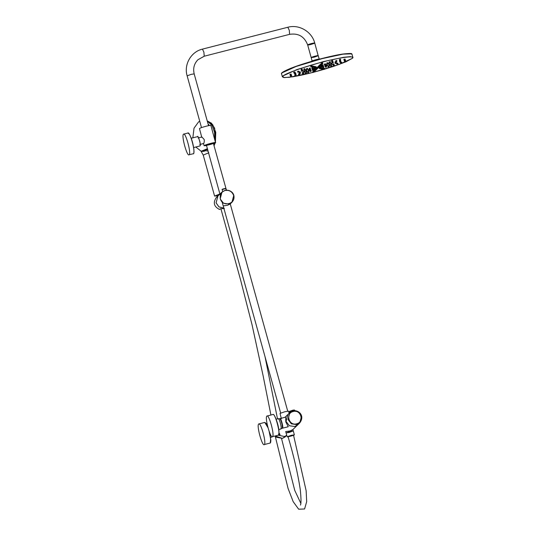 <?xml version="1.0" encoding="UTF-8"?>
<svg xmlns="http://www.w3.org/2000/svg" width="536" height="536" viewBox="0 0 536 536"><rect width="100%" height="100%" fill="white"/><g stroke="black" fill="none" stroke-linecap="round" stroke-linejoin="round"><path stroke-width="0.8" d="M292.904 410.931L298.264 411.708L301.594 416.03L299.758 422.904L296.696 424.613L291.343 423.835L288.013 419.514L289.842 412.646L292.904 410.931L298.264 411.708L301.594 416.03L299.758 422.904L296.696 424.613L291.343 423.835L288.013 419.514L289.842 412.646L292.904 410.931M293.587 435.326L294.365 434.85L293.272 430.917L290.251 431.366L286.09 432.914L289.112 432.465L293.272 430.917L290.251 431.366L286.09 432.914L285.708 431.534L290.137 430.951L292.837 429.597L297.795 424.807L294.733 426.515L289.373 425.738L286.043 421.417L287.872 414.542L289.842 412.646C294.619 407.213 306.545 413.805 299.758 422.904L297.795 424.807L294.733 426.515L289.373 425.738L286.043 421.417L287.872 414.542L285.058 417.269M286.794 435.446L282.439 438.401L275.169 436.002L282.439 438.401L276.476 437.249L275.149 436.009M285.5 436.693L282.439 438.401L285.5 436.693M286.773 435.379L284.402 436.498L278.285 435.205L272.543 436.619C270.586 439.225 264.583 417.584 266.854 416.103L272.985 414.469C274.358 412.666 281.099 430.576 278.298 435.205L284.402 436.498L286.773 435.379M294.365 434.85L291.343 435.299L287.222 436.76L288.087 436.853M278.532 435.078L280.053 434.656L279.048 432.847M282.485 428.237L282.572 428.19C283.631 427.5 280.831 417.397 279.913 418.616L285.655 417.115L285.815 421.959L288.247 426.736L282.345 428.224M266.854 416.103C268.811 413.497 274.814 435.138 272.543 436.619M278.774 429.557L280.965 428.968C282.103 428.224 279.102 417.403 278.124 418.71L276.12 419.192M280.087 418.911L281.956 422.716L282.392 427.896M258.66 424.023C260.617 421.417 266.62 443.064 264.349 444.538C262.392 447.151 256.389 425.504 258.66 424.023L264.791 422.395L268 427.728M264.349 444.538L270.291 443.017L270.626 438.997L269.146 431.393M272.918 436.579L270.58 437.483M289.152 413.31L288.556 411.166L284.938 411.695L280.013 413.444L281.38 418.676M293.487 435.152C293.071 435.661 287.343 437.128 288.053 436.545C288.469 436.036 294.204 434.569 293.487 435.152M293.52 435.085L306.143 490.742L306.686 501.622L304.595 508.986L298.659 509.2L293.179 501.663L288.046 488.363L275.189 436.056M313.942 43.49C317.674 41.962 308.615 43.992 307.724 44.883C308.408 45.145 310.478 44.682 313.942 43.49L314.733 43.014C311.878 31.631 299.021 24.08 287.819 27.256L289.286 30.257L289.634 34.337L204.236 56.22L197.945 59.724C194.119 63.684 192.873 68.4 194.186 73.894L208.544 125.672M307.724 44.883L311.764 43.45L314.733 43.014L318.196 55.751C319.108 55 311.764 56.883 311.235 57.533L315.275 56.099L318.237 55.664L319.235 59.255M318.196 55.751L314.156 57.184L311.188 57.62L312.187 61.211M317.748 67.147C316.923 67.409 316.856 67.469 317.56 67.335C318.391 67.074 318.451 67.013 317.748 67.147M322.123 62.92C321.292 63.181 321.225 63.241 321.928 63.107C322.759 62.853 322.826 62.786 322.123 62.92M321.392 63.623C320.562 63.885 320.501 63.945 321.205 63.811C322.036 63.55 322.096 63.489 321.392 63.623M320.669 64.327C319.838 64.588 319.771 64.648 320.474 64.514C321.305 64.253 321.372 64.193 320.669 64.327M319.938 65.03C319.114 65.291 319.047 65.352 319.751 65.218C320.582 64.957 320.642 64.896 319.938 65.03M319.215 65.734C318.384 65.988 318.324 66.055 319.021 65.921C319.851 65.66 319.918 65.6 319.215 65.734M318.491 66.437C317.66 66.692 317.593 66.759 318.297 66.618C319.128 66.364 319.188 66.303 318.491 66.437M311.161 65.975C310.498 66.216 310.592 66.236 311.436 66.029C312.099 65.781 312.006 65.767 311.161 65.975M312.213 66.176C311.55 66.424 311.644 66.444 312.495 66.236C313.158 65.988 313.064 65.968 312.213 66.176M313.272 66.384C312.609 66.632 312.702 66.652 313.553 66.437C314.21 66.196 314.123 66.176 313.272 66.384M314.331 66.591C313.667 66.839 313.761 66.853 314.605 66.645C315.269 66.404 315.175 66.384 314.331 66.591M315.389 66.799C314.726 67.047 314.82 67.06 315.664 66.853C316.327 66.605 316.233 66.591 315.389 66.799M301.185 69.218L301.145 70.095L302.344 69.76L302.137 69.01L301.185 69.218M303.865 68.896L303.825 69.774L305.024 69.439L304.817 68.688L303.865 68.896M306.545 68.575L306.505 69.452L307.704 69.117L307.497 68.367L306.545 68.575M309.225 68.253L309.185 69.131L310.384 68.796L310.177 68.045L309.225 68.253M311.905 67.931L311.865 68.809L313.064 68.474L312.856 67.724L311.905 67.931M315.289 67.523L314.331 67.737L314.545 68.487L315.744 68.152L315.536 67.402M293.721 72.159L293.835 72.97L295.041 72.641L294.834 71.884L293.721 72.159M297.614 71.362L297.735 72.172L298.934 71.837L298.726 71.087L297.614 71.362M301.507 70.558L301.627 71.375L302.827 71.04L302.619 70.29L301.507 70.558M305.399 69.76L305.52 70.571L306.726 70.236L306.518 69.486L305.399 69.76M289.896 74.35L290.097 75.12L291.303 74.785L291.095 74.035L289.896 74.35M294.411 73.198L295.611 72.876L295.818 73.626L294.612 73.961L294.405 73.211M298.927 72.038L299.128 72.809L300.334 72.474L300.127 71.717L298.927 72.038M303.443 70.879L304.642 70.564L304.85 71.315L303.644 71.65L303.436 70.899M307.959 69.727L308.16 70.491L309.366 70.156L309.158 69.405L307.959 69.727M312.475 68.568L313.674 68.246L313.882 69.003L312.676 69.338L312.468 68.581M291.698 75.871L291.47 75.114L290.284 75.455L290.492 76.206L291.698 75.871L290.954 76.012M294.86 74.042L294.941 74.873L296.147 74.538L295.705 73.794M299.182 72.782L299.396 73.532L300.596 73.198L300.321 72.434M305.044 71.858L303.858 72.206L305.044 71.858L304.79 71.094M309.5 70.524L308.307 70.866L309.5 70.524L309.252 69.76M296.167 75.737L295.845 74.98L294.753 75.315L294.961 76.072L296.167 75.737L295.209 75.945M299.872 74.424L299.55 73.66L298.458 74.002L298.673 74.752L299.872 74.424L298.921 74.631M303.584 73.104L303.255 72.347L302.17 72.688L302.378 73.439L303.584 73.104L302.626 73.318M307.289 71.791L306.967 71.033L305.875 71.375L306.083 72.126L307.289 71.791L306.331 71.998M310.994 70.477L310.672 69.72L309.58 70.055L309.795 70.812L310.994 70.477L310.043 70.685M313.292 68.742L313.5 69.492L314.699 69.164L314.491 68.407L313.406 68.749M302.619 73.975L302.827 74.732L304.033 74.397L303.825 73.64L302.907 73.955M305.018 72.883L305.225 73.64L306.431 73.305L306.224 72.548L305.306 72.863M307.416 71.791L307.63 72.548L308.83 72.213L308.622 71.456L307.704 71.77M309.821 70.698L310.029 71.456L311.228 71.121L310.96 70.357M313.138 69.298L312.501 69.586M313.192 71.563C314.016 71.301 314.083 71.241 313.379 71.375C312.548 71.636 312.488 71.697 313.192 71.563M313.915 70.859C314.746 70.598 314.806 70.538 314.109 70.672C313.279 70.933 313.212 70.993 313.915 70.859M314.639 70.156C315.47 69.894 315.536 69.834 314.833 69.968C314.002 70.229 313.942 70.29 314.639 70.156M315.369 69.452C316.2 69.198 316.26 69.131 315.557 69.265C314.733 69.526 314.666 69.586 315.369 69.452M316.093 68.749C316.923 68.494 316.99 68.427 316.287 68.568C315.456 68.822 315.389 68.883 316.093 68.749M316.823 68.045C317.654 67.791 317.714 67.73 317.01 67.864C316.18 68.119 316.119 68.179 316.823 68.045M324.153 68.508C324.816 68.266 324.722 68.246 323.871 68.454C323.208 68.702 323.302 68.722 324.153 68.508M323.094 68.306C323.757 68.059 323.664 68.038 322.819 68.253C322.156 68.494 322.243 68.514 323.094 68.306M322.036 68.099C322.699 67.851 322.605 67.838 321.761 68.045C321.098 68.286 321.191 68.306 322.036 68.099M320.984 67.891C321.64 67.643 321.553 67.63 320.702 67.838C320.039 68.079 320.133 68.099 320.984 67.891M319.925 67.683C320.588 67.442 320.495 67.422 319.644 67.63C318.98 67.878 319.074 67.891 319.925 67.683M334.585 65.894L333.379 66.23L333.419 65.352L334.377 65.144L334.585 65.894L333.627 66.102M331.905 66.216L330.699 66.551L330.739 65.673L331.697 65.466L331.905 66.216L330.947 66.424M329.225 66.538L328.019 66.873L328.059 65.995L329.017 65.787L329.225 66.538L328.267 66.745M322.699 66.638L323.657 66.431L323.865 67.181L322.913 67.389M321.185 67.502L319.979 67.838L319.771 67.08L320.977 66.745L321.185 67.502L320.233 67.71M341.888 63.014L340.688 63.349L340.568 62.538L341.68 62.263L341.888 63.014L340.97 63.328M337.995 63.818L336.789 64.146L336.675 63.335L337.787 63.06L337.995 63.818L337.077 64.126M334.102 64.615L332.896 64.95L332.776 64.132L333.895 63.864L334.102 64.615L333.184 64.923M330.21 65.412L329.004 65.747L328.883 64.936L329.995 64.662L330.21 65.412L329.292 65.727M326.31 66.216L325.111 66.551L324.99 65.734L326.102 65.466L326.31 66.216L325.392 66.524M345.626 60.87L344.427 61.205L344.219 60.447L345.418 60.112L345.626 60.87L344.929 61.124M340.414 62.283L341.11 62.022L340.675 61.285M339.824 61.533L339.911 62.357L341.11 62.022M335.898 63.442L336.595 63.181L336.327 62.417M326.866 65.754L327.556 65.513L327.322 64.735M344.032 60.112L345.144 59.905L344.775 60.072L345.238 59.777L345.01 59.02L343.824 59.362L344.045 60.126L344.769 59.972M339.583 61.452L340.695 61.245L340.327 61.412L340.782 61.117L340.561 60.354L339.389 60.709L339.583 61.452L340.32 61.312M335.127 62.792L336.246 62.578L335.878 62.746L336.333 62.457L336.112 61.694L334.94 62.049L335.127 62.792L335.871 62.652M330.679 64.126L331.797 63.918L331.422 64.086L331.885 63.791L331.657 63.034L330.484 63.382L330.699 64.139L331.422 63.985M327.208 64.367L326.035 64.722L326.23 65.466L327.416 65.124L327.208 64.367M339.563 60.253L340.595 60.045C339.529 60.34 339.496 60.38 340.481 60.153L340.554 59.168L339.355 59.496L339.563 60.253L340.648 59.911M335.851 61.566L336.889 61.359C335.824 61.66 335.784 61.694 336.776 61.466L336.849 60.481L335.643 60.816L335.851 61.566L336.943 61.225M332.146 62.88L333.352 62.544L333.03 61.787L331.938 62.129L332.146 62.88L333.238 62.544M328.441 64.199L329.473 63.992C328.407 64.287 328.374 64.327 329.359 64.099L329.432 63.107L328.233 63.442L328.441 64.199L329.526 63.858M325.821 65.171L324.729 65.513L325.767 65.305C324.702 65.6 324.662 65.64 325.654 65.412L325.667 64.414M321.024 66.826L322.23 66.491L321.908 65.734L320.816 66.075L321.024 66.826L322.116 66.484M331.489 60.843L331.697 61.593L332.588 61.412C331.63 61.727 331.684 61.734 332.749 61.439L332.689 60.508L331.771 60.816M329.084 61.935L329.298 62.685L330.498 62.35L330.29 61.6L329.372 61.908M326.685 63.027L326.893 63.777L327.791 63.596C326.833 63.911 326.886 63.918 327.952 63.623L327.891 62.692L326.973 63M324.287 64.119L324.494 64.869L325.385 64.689C324.427 64.997 324.488 65.01 325.553 64.715L325.493 63.784L324.575 64.092M321.888 65.211L322.096 65.962L323.302 65.627L323.094 64.876L322.176 65.184M198.052 137.98L201.884 137.002L204.216 139.514C204.377 141.598 204.176 142.924 203.606 143.501L199.727 144.512M183.48 134.208L187.982 132.995L189.53 134.375C191.7 138.656 193.161 143.722 193.898 149.584C193.992 152.948 193.791 154.328 193.295 153.732L189.168 154.723C187.211 157.329 181.208 135.688 183.48 134.208C185.436 131.601 191.439 153.242 189.168 154.723M206.414 145.109C205.502 145.852 212.846 143.97 213.375 143.326C214.286 142.576 206.943 144.459 206.414 145.109L220.196 195.05M213.375 143.326L226.42 190.119M210.842 125.659C212.336 124.439 200.337 127.514 199.466 128.573L201.791 137.363M213.549 143.708L215.579 142.757C217.073 141.537 205.074 144.613 204.209 145.671L206.501 145.665M215.579 142.757L210.909 125.525M224.35 208.377L220.182 208.852L219.673 209.341M216.343 197.596L216.256 197.61C212.859 202.722 213.965 206.682 219.559 209.482L219.546 209.476C213.965 206.668 212.866 202.715 216.256 197.61L217.924 195.988M219.948 194.032L217.938 195.975L216.109 202.843L218.956 206.863L223.82 208.122L218.943 206.903L216.082 202.869L217.911 196.002M203.07 151.427L205.248 150.938L207.539 149.403L202.91 151.433L201.201 151.252L207.352 148.727M192.839 137.826L194.025 128.178L198.568 121.9L199.74 121.277M208.008 123.736L209.328 125.531M201.201 151.252L195.801 147.011M207.285 121.123L211.995 125.31L214.547 132.191L214.742 139.32M213.75 143.635L213.63 143.99M202.91 151.433L201.013 151.206L203.224 155.078L208.839 152.76M217.871 195.305C216.551 195.519 216.397 195.399 217.415 194.95L219.82 194.159M216.832 195.74L214.601 196.109L219.887 193.931M223.539 189.215C230.252 187.017 218.179 190.106 223.539 189.215M223.204 205.878L227.545 205.288L230.192 203.975M230.225 203.948L231.934 202.3L233.763 195.432C232.189 191.419 229.287 189.717 225.073 190.334L222.011 192.042L220.182 198.91L223.512 203.238L228.865 204.008L231.934 202.3C236.604 196.886 233.093 189.369 225.08 190.327L222.011 192.042L219.921 194.059M293.205 411.514C300.991 409.156 304.595 422.14 296.616 423.822C288.83 426.18 285.226 413.196 293.205 411.514M291.584 411.427C288.576 412.003 288.85 411.742 292.408 410.636L294.572 410.315L294.686 410.71M294.11 410.127L290.197 411.32M272.797 414.576C274.754 411.97 280.757 433.617 278.486 435.091L278.298 435.205M279.665 418.65L280.991 419.976C282.385 422.837 282.968 428.023 282.626 427.668L282.231 428.277C283.289 427.587 280.489 417.484 279.578 418.703L278.305 418.998M285.185 417.149L283.544 417.658L285.185 417.142M287.819 27.256L202.42 49.131C191.024 51.731 183.694 64.588 187.138 75.851L191.225 74.33L194.186 73.894M202.42 49.131L203.888 52.133L204.236 56.22M319.959 59.148C321.071 58.236 312.113 60.528 311.47 61.318M320.173 59.275C321.332 58.324 312.019 60.709 311.342 61.533M351.576 53.834L341.747 54.216L322.277 58.431L296.153 66.283L282.07 72.695M281.949 72.909L281.514 73.767C280.877 72.97 283.959 71.147 290.76 68.3C305.688 62.357 332.273 55.376 343.469 53.955C354.564 52.85 350.926 54.049 351.991 54.223L349.586 53.56L342.973 54.176L322.357 58.578L296.106 66.471L281.949 72.909M334.444 66.075L345.867 61.834L352.366 58.324L352.842 57.298L350.437 56.642L343.824 57.258L323.208 61.653L296.957 69.546L282.8 75.985L282.372 76.842L281.514 73.767M313.888 72.159L339.054 64.474L352.293 58.37C356.594 55.309 340.615 57.225 323.228 61.854C306.344 66.002 284.227 73.847 283.021 76.112L283.403 77.472L289.226 77.325L312.997 72.394M317.051 67.409L317.265 68.159L317.962 67.904C317.131 68.159 317.064 68.219 317.768 68.085M318.257 67.074L318.464 67.824L317.962 67.904M317.969 68.018L318.384 67.972L317.969 68.018M321.426 63.181L321.634 63.931L322.33 63.677C321.5 63.931 321.439 63.992 322.136 63.858M322.625 62.846L322.833 63.603L322.33 63.677M322.344 63.791L322.752 63.744L322.344 63.791M321.6 64.38L322.103 64.32L321.6 64.38C320.776 64.635 320.709 64.695 321.412 64.561M321.613 64.494L322.029 64.447L321.613 64.494M320.876 65.077L321.372 65.023L320.876 65.077C320.046 65.338 319.985 65.399 320.682 65.265M320.89 65.198L321.299 65.151L320.89 65.198M320.153 65.781L320.649 65.72L320.153 65.781C319.322 66.042 319.255 66.102 319.959 65.968M320.16 65.901L320.575 65.854L320.16 65.901M319.423 66.484L319.925 66.424L319.423 66.484C318.592 66.745 318.531 66.806 319.235 66.672M319.436 66.605L319.851 66.551L319.436 66.605M318.699 67.188L319.195 67.127L318.699 67.188C317.868 67.449 317.801 67.509 318.505 67.375M318.706 67.308L319.121 67.255L318.706 67.308M311.369 66.725C310.706 66.973 310.8 66.987 311.644 66.779L311.369 66.725M311.416 66.833L312.019 66.712L311.416 66.833M312.421 66.933C311.764 67.174 311.851 67.194 312.702 66.987L312.421 66.933M312.475 67.04L313.078 66.913L312.475 67.04M313.48 67.141C312.816 67.382 312.91 67.402 313.761 67.194L313.48 67.141M313.533 67.248L314.136 67.121L313.533 67.248M314.538 67.342C313.875 67.59 313.969 67.61 314.813 67.395L314.538 67.342M314.592 67.449L315.188 67.328L314.592 67.449M315.597 67.549C314.934 67.797 315.027 67.811 315.872 67.603L315.597 67.549M315.644 67.657L316.247 67.536L315.644 67.657M302.23 69.754L301.145 70.095M301.48 70.062L302.177 69.888L301.48 70.062M304.91 69.432L303.825 69.774M304.16 69.74L304.857 69.566L304.16 69.74M307.59 69.111L306.505 69.452M306.84 69.419L307.537 69.245L306.84 69.419M310.27 68.789L309.185 69.131M309.52 69.097L310.217 68.923L309.52 69.097M312.95 68.467L311.865 68.809M312.2 68.776L312.897 68.601L312.2 68.776M315.63 68.146L314.545 68.487M314.88 68.461L315.577 68.28L314.88 68.461M294.753 72.662L293.835 72.97M294.043 72.997L294.726 72.789L294.043 72.997M298.653 71.864L297.735 72.172M297.936 72.193L298.626 71.992L297.936 72.193M302.545 71.06L301.627 71.375M301.835 71.395L302.518 71.188L301.835 71.395M306.438 70.263L305.52 70.571M305.728 70.598L306.411 70.39L305.728 70.598M310.331 69.459L309.413 69.774L309.205 69.023M309.62 69.794L310.304 69.586L309.62 69.794M290.793 74.859L290.103 75.107M290.237 75.181L290.807 74.98L290.237 75.181M294.612 73.961L295.309 73.707M294.753 74.022L295.323 73.821L294.753 74.022M299.825 72.548L299.135 72.789M299.269 72.869L299.838 72.668L299.269 72.869M303.644 71.65L304.341 71.389M303.785 71.71L304.354 71.509L303.785 71.71M308.857 70.229L308.166 70.477M308.3 70.551L308.87 70.35L308.3 70.551M313.372 69.077L312.676 69.338M312.816 69.399L313.386 69.191L312.816 69.399M290.639 76.286L291.008 76.119L290.639 76.286M295.403 74.678L296.133 74.524M295.088 74.953L295.457 74.785L295.088 74.953M299.859 73.338L300.582 73.191M299.537 73.613L299.905 73.445L299.537 73.613M304.307 71.998L303.858 72.206L303.637 71.442M303.986 72.273L304.361 72.105L303.986 72.273M308.756 70.665L308.307 70.866L308.086 70.102M308.441 70.94L308.81 70.772L308.441 70.94M295.189 76.152C296.254 75.851 296.287 75.811 295.303 76.038L295.189 76.152M298.894 74.832C299.959 74.538 299.999 74.497 299.008 74.725L298.894 74.832M302.606 73.519C303.671 73.218 303.704 73.184 302.713 73.412L302.606 73.519M306.311 72.206C307.376 71.904 307.409 71.871 306.425 72.099L306.311 72.206M310.016 70.893C311.081 70.591 311.121 70.551 310.13 70.779L310.016 70.893M314.699 69.164L313.748 69.372M313.728 69.573C314.786 69.278 314.826 69.238 313.835 69.466L313.728 69.573M304.033 74.397L303.115 74.705M303.195 74.785C304.153 74.471 304.1 74.457 303.034 74.752L303.195 74.785M306.431 73.305L305.513 73.613M305.594 73.693C306.552 73.378 306.498 73.365 305.433 73.66L305.594 73.693M308.83 72.213L307.912 72.521M307.999 72.601C308.95 72.286 308.897 72.273 307.832 72.568L307.999 72.601M311.228 71.121L310.31 71.429M310.398 71.509C311.356 71.194 311.302 71.181 310.23 71.476L310.398 71.509M312.22 69.606L312.428 70.363L313.627 70.028L312.716 70.337M312.796 70.417C313.754 70.102 313.701 70.089 312.635 70.383L312.796 70.417M313.399 72.313C314.23 72.052 314.29 71.992 313.587 72.126L313.399 72.313M313.439 72.4L313.031 72.447L313.439 72.4M314.123 71.61C314.954 71.355 315.021 71.288 314.317 71.422L314.123 71.61M314.17 71.697L313.754 71.744L314.17 71.697M314.853 70.906C315.677 70.652 315.744 70.585 315.041 70.725L314.853 70.906M314.893 70.993L314.485 71.047L314.893 70.993M315.577 70.203C316.408 69.948 316.468 69.888 315.771 70.022L315.577 70.203M315.624 70.29L315.208 70.343L315.624 70.29M316.3 69.499C317.131 69.245 317.198 69.184 316.495 69.318L316.3 69.499M316.347 69.586L315.939 69.64L316.347 69.586M317.031 68.802C317.861 68.541 317.922 68.481 317.218 68.615L317.031 68.802M317.078 68.889L316.662 68.936L317.078 68.889M324.36 69.265C325.024 69.017 324.93 68.997 324.079 69.211L323.637 69.412L324.079 69.211M324.367 69.358L323.764 69.486L324.367 69.358M323.302 69.057C323.965 68.809 323.871 68.796 323.027 69.003L322.578 69.204L322.35 68.441M323.027 69.003L323.764 68.863L323.556 68.112M323.309 69.151L322.706 69.278L323.309 69.151M322.243 68.849C322.906 68.601 322.813 68.588 321.969 68.796L321.52 68.997L321.969 68.796M322.25 68.95L321.647 69.07L322.25 68.95M321.191 68.642C321.855 68.4 321.761 68.38 320.91 68.588L320.468 68.789L320.24 68.032M320.91 68.588L321.654 68.447L321.446 67.697M321.191 68.742L320.595 68.863L321.191 68.742M320.133 68.434C320.796 68.193 320.702 68.172 319.851 68.38L319.409 68.588L319.851 68.38M320.139 68.534L319.536 68.655L320.139 68.534M325.587 67.067L326.545 66.859L326.337 66.109M326.263 67.094L325.566 67.268L326.263 67.094M323.583 67.415L322.886 67.59L323.583 67.415M336.514 63.322L335.945 63.529L336.514 63.322M330.672 63.918L330.88 64.675L332.079 64.34L331.382 64.595M327.483 65.64L326.913 65.841L327.483 65.64M321.64 66.236L321.848 66.987L323.047 66.652L322.35 66.913M326.973 65.325L326.23 65.466M327.342 65.258L326.973 65.426L327.342 65.258M333.178 62.672C332.119 62.973 332.079 63.007 333.07 62.779L333.178 62.672M322.056 66.618C320.997 66.92 320.957 66.953 321.948 66.725L322.056 66.618M332.615 61.285L331.978 61.566M330.216 62.377L329.58 62.658M330.189 62.504C329.231 62.819 329.285 62.826 330.35 62.531L330.189 62.504M327.811 63.469L327.181 63.751M325.412 64.561L324.783 64.843M323.014 65.647L322.384 65.935M322.987 65.774C322.029 66.089 322.082 66.102 323.154 65.807L322.987 65.774M187.794 133.102C189.751 130.496 195.754 152.137 193.483 153.618L193.295 153.732M197.59 136.606C197.617 135.474 198.38 137.129 199.874 141.571C200.92 146.79 199.962 145.444 199.982 145.939L200.069 145.893C201.087 145.222 198.387 135.487 197.509 136.66L191.251 138.234M216.256 197.61L217.08 196.806M233.622 195.446C236.369 203.955 222.4 207.532 220.376 198.843C219.68 194.709 221.274 191.922 225.147 190.474C229.261 189.878 232.081 191.533 233.622 195.446M206.749 151.045L207.961 150.938M215.104 143.065L214.072 145.604L215.11 143.058M215.465 141.933L214.681 128.272L211.499 123.213L207.224 120.908L212.705 124.654L215.74 132.204L215.445 141.859L215.76 132.225L212.725 124.7L207.251 121.009M289.721 412.841L289.507 411.373L292.495 410.281C294.13 409.926 294.82 409.933 294.572 410.315M287.182 436.847L286.09 432.914M293.272 430.917L292.89 429.537M282.144 428.324L280.784 428.673M264.791 422.395L266.278 423.581L267.665 426.442M269.628 432.679L270.848 440.304L270.687 442.347L270.104 443.131M288.02 436.612C293.607 455.272 297.674 472.799 300.214 489.187C301.172 498.232 301.245 503.538 300.441 505.093L300.455 505.073M300.843 503.371L294.76 490.427L281.547 438.575M277.501 418.837L265.059 356.808M270.915 414.998L263.143 375.87L252.054 324.816L240.543 279.785L220.892 208.725M187.138 75.851L201.496 127.622M222.192 202.246L280.663 413.082M230.145 203.546L287.711 411.125M311.188 57.62L307.684 44.97C304.428 36.535 298.411 32.991 289.634 34.337M311.289 61.64C311.965 61.117 309.862 61.942 313.151 60.548L319.443 58.967L320.226 59.161M352.842 57.298L351.991 54.223M282.372 76.842L284.402 77.613L293.165 76.755L302.987 74.819M303.611 74.678L312.903 72.42M314.096 72.112L323.65 69.452M324.829 69.104L333.995 66.223M321.901 63.55L322.076 64.421L320.903 64.635L320.695 63.885M321.171 64.253L321.345 65.124L320.18 65.338L319.972 64.588M320.448 64.957L320.622 65.828L319.449 66.042L319.242 65.291M319.717 65.66L319.892 66.531L318.726 66.745L318.518 65.995M318.994 66.364L319.168 67.234L318.002 67.449L317.788 66.698M311.898 65.834L312.106 66.585L310.907 66.92L310.699 66.169M312.957 66.042L313.165 66.792L311.959 67.127L311.751 66.37M314.016 66.243L314.223 67L313.017 67.335L312.81 66.578M315.067 66.451L315.275 67.208L314.076 67.536L313.868 66.786M316.126 66.658L316.334 67.409L315.135 67.744L314.927 66.993M309.413 69.774L310.619 69.439L310.411 68.688M313.627 70.028L313.419 69.278M312.682 71.636L312.89 72.387L314.096 72.052L313.888 71.301M313.406 70.933L313.62 71.683L314.82 71.348L314.612 70.598M314.136 70.229L314.344 70.98L315.55 70.645L315.342 69.894M314.86 69.526L315.074 70.276L316.274 69.948L316.066 69.191M315.59 68.822L315.798 69.579L317.004 69.245L316.789 68.487M316.314 68.119L316.521 68.876L317.727 68.541L317.52 67.791M323.409 68.648L323.717 69.486L324.823 69.07L324.615 68.313M321.299 68.24L321.6 69.07L322.706 68.655L322.498 67.904M319.181 67.824L319.49 68.662L320.595 68.246L320.387 67.489M326.545 66.859L325.553 67.275L325.131 66.437M323.865 67.181L322.873 67.596L322.451 66.759M336.595 63.181L335.395 63.516L335.188 62.766M332.079 64.34L331.871 63.59M327.563 65.493L326.364 65.828L326.156 65.077M323.047 66.652L322.84 65.901M324.729 65.513L324.521 64.756M199.982 145.939L193.637 147.567M204.136 145.812L203.486 143.46M223.921 208.477L220.303 208.819L219.633 209.462M217.201 197.074L216.732 195.359M214.601 196.109L203.224 155.078M226.447 190.535L225.656 188.404M222.045 189.422L222.829 191.553M215.144 143.038L214.085 145.645"/></g></svg>

